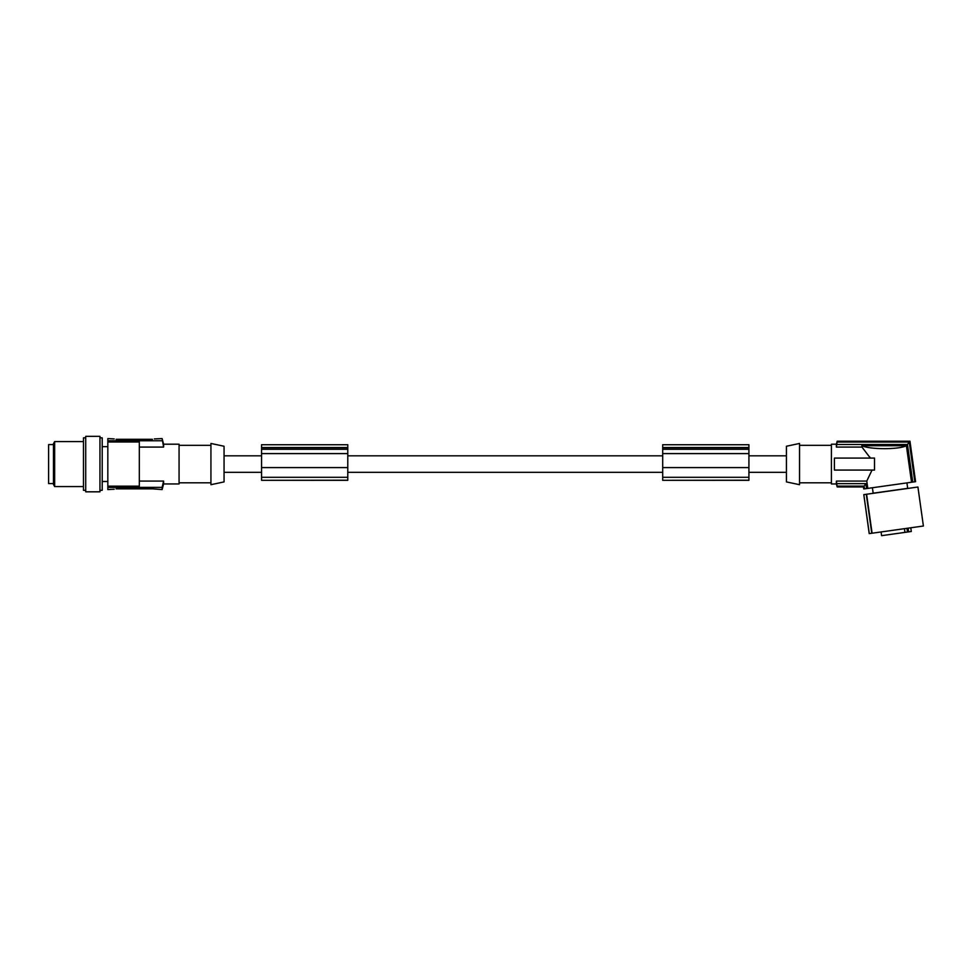 <?xml version="1.0" encoding="UTF-8"?>
<svg xmlns="http://www.w3.org/2000/svg" width="972" height="972" viewBox="0 0 972 972"><rect width="100%" height="100%" fill="white"/><g stroke="black" fill="none" stroke-linecap="round" stroke-linejoin="round"><path stroke-width="1.46" d="M261.553 447.545L347.782 447.545L347.782 444.739L261.553 444.739L261.553 447.764L347.782 447.764L347.782 480.326L261.553 480.326L347.782 480.217M261.553 447.764L261.553 467.581L347.782 467.581M261.553 467.581L261.553 480.217M261.553 453.584L347.782 453.584M107.831 486.158L139.324 486.158L139.324 441.993L107.831 441.993L107.831 487.385L162.105 487.385L163.612 481.067L163.612 483.947L179.067 483.947L179.067 444.204L163.612 444.204L163.612 447.084L162.105 438.579L154.329 438.919M139.324 481.067L163.612 481.067M786.421 455.832L748.926 455.832M662.697 455.832L347.782 455.832M261.553 455.832L224.058 455.832M261.553 472.319L224.058 472.319M662.697 472.319L347.782 472.319M786.421 472.319L748.926 472.319M224.058 464.069L224.058 446.245L210.936 443.451L210.936 484.7L224.058 481.905L224.058 464.069M139.324 447.084L163.612 447.084M163.612 483.947L162.105 489.572L162.105 487.385M114.21 438.919L107.831 438.579L107.831 440.753L162.105 440.753M116.081 439.295L152.446 439.295M107.831 487.385L107.831 489.572L114.21 489.232M107.831 441.993L107.831 440.753M99.958 437.837L102.206 437.837L102.206 490.313L99.958 490.313M99.958 464.069L99.958 436.331L85.718 436.331L85.718 491.82L99.958 491.82L99.958 464.069M85.718 437.837L83.471 437.837L83.471 490.313L85.718 490.313M83.471 441.58L54.663 441.58L54.663 486.571L83.471 486.571M54.663 441.58L53.472 443.645L53.472 484.506L54.663 486.571M53.472 483.57L48.6 483.57L48.6 444.581L53.472 444.581M163.612 444.204L162.105 438.579M152.726 488.855L162.105 489.572M116.081 488.855L152.446 488.855M662.697 480.217L662.697 444.739L748.926 444.739L748.926 480.326L662.697 480.326L748.926 480.217M662.697 453.584L748.926 453.584M662.697 447.545L748.926 447.545M662.697 447.764L748.926 447.764M662.697 467.581L748.926 467.581M786.421 446.245L786.421 481.905L799.543 484.7L799.543 443.451L786.421 446.245M831.412 445.334L799.543 445.334M831.412 482.817L799.543 482.817M912.757 482.076L914.846 481.784L909.257 442.041L907.471 444.508L912.757 482.076L867.802 488.394L866.769 481.067L872.042 470.071L866.769 481.067L836.382 481.067L836.382 483.947L831.412 483.947L831.412 444.204L836.382 444.204L837.184 441.203L836.382 447.084L836.382 444.204M836.382 447.084L861.994 447.084L870.353 458.079L834.401 458.079L834.401 470.071L874.521 470.071L874.521 458.079L870.353 458.079L869.661 456.852M906.402 445.747C899.258 449.647 870.049 449.647 861.812 445.747L906.402 445.747L911.529 482.246M861.994 447.084L861.812 445.747M907.471 444.508L836.989 444.508M836.382 481.067L837.184 486.863L836.382 483.947M865.882 483.643L864.108 486.109L864.485 488.855L866.574 488.564L865.882 483.643L836.989 483.643M866.574 488.564L867.802 488.394M863.452 486.863L863.744 488.965L863.452 486.863L837.184 486.863M864.485 488.855L863.744 488.965M864.108 486.109L836.989 486.109M914.846 481.784L915.588 481.675L909.962 441.203L837.184 441.288M909.257 442.041L836.989 442.041M915.588 481.675L909.962 441.203L837.184 441.203M906.925 482.89L907.69 488.345L890.437 490.775L873.172 493.193L872.406 487.737M863.804 494.627L869.199 533.628L872.091 533.215L866.611 494.238L863.804 494.627L869.284 533.616M872.091 533.215L923.4 526.01L917.92 487.021L866.611 494.238M881.082 531.951L881.604 535.669L911.299 531.49L910.776 527.784M904.944 532.389L904.434 528.671M908.626 531.866L908.103 528.161M866.295 494.286L871.763 533.264M261.553 449.283L347.782 449.283M261.553 477.288L347.782 477.288M662.697 477.288L748.926 477.288M662.697 449.283L748.926 449.283M906.949 528.318L907.471 532.036M179.067 445.334L210.936 445.334M107.831 446.646L102.206 446.646M863.391 486.948L837.184 486.948M873.172 493.193L872.261 493.448M179.067 482.817L210.936 482.817M907.69 488.345L908.638 488.333M107.831 481.505L102.206 481.505"/></g></svg>
